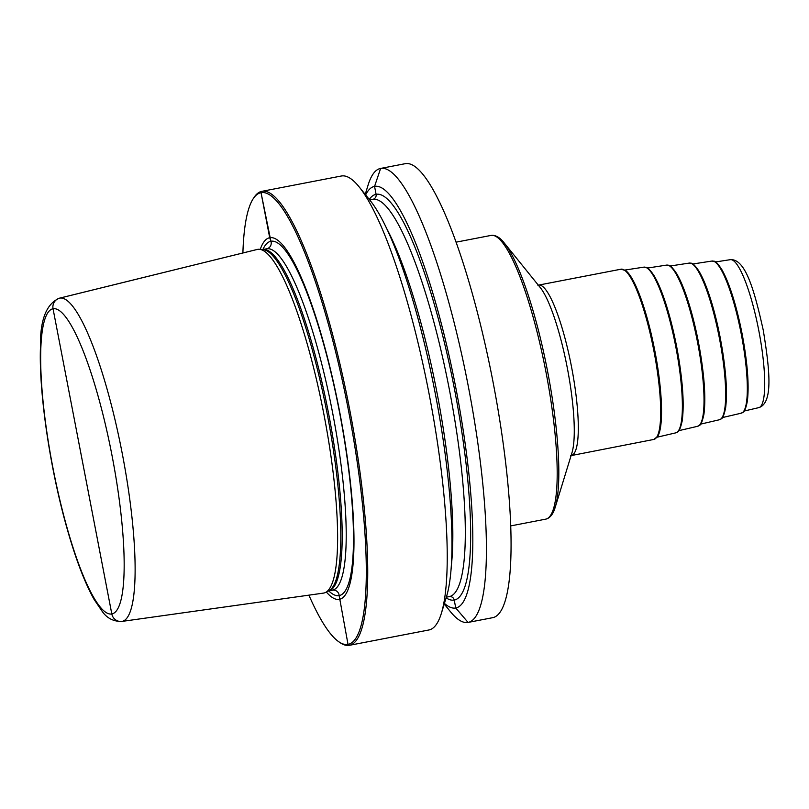 <?xml version="1.0" encoding="UTF-8"?>
<svg xmlns="http://www.w3.org/2000/svg" width="809" height="809" viewBox="0 0 809 809"><rect width="100%" height="100%" fill="white"/><g stroke="black" fill="none" stroke-linecap="round" stroke-linejoin="round"><path stroke-width="1.21" d="M405.117 163.701A231.172 44.899 79.1 0 1 405.188 163.691A231.172 44.899 79.1 0 1 405.269 163.681A231.172 44.899 79.1 0 1 493.106 382.364A231.172 44.899 79.1 0 1 492.772 617.661A231.172 44.899 79.1 0 1 492.691 617.671M365.223 194.423L368.075 185.13A231.172 44.899 79.1 0 1 380.543 168.444A231.172 44.899 79.1 0 1 380.624 168.434A231.172 44.899 79.1 0 1 468.462 387.117A231.172 44.899 79.1 0 1 468.128 622.414A231.172 44.899 79.1 0 1 468.047 622.424A231.172 44.899 79.1 0 1 450.35 611.564L444.232 603.999M326.371 592.046A184.139 35.768 -100.9 0 0 339.355 599.358A184.139 35.768 79.1 0 0 339.709 412.084A184.139 35.768 79.1 0 0 269.71 237.725L270.914 241.264A5.774 5.673 79.6 0 1 266.646 248.798L262.723 249.556L266.646 248.798A5.774 5.673 79.6 0 0 270.914 241.264L261.034 192.684L261.934 191.328A231.172 44.899 -100.9 0 0 261.853 191.339A231.172 44.899 -100.9 0 0 253.996 197.517L253.136 198.842A230.009 44.677 -100.9 0 0 242.892 252.974M308.907 595.161A230.009 44.677 -100.9 0 0 338.556 641.598L339.841 642.498A231.172 44.899 -100.9 0 0 349.357 645.319L348.022 644.399L339.153 595.616A5.774 5.673 79.6 0 0 332.448 590.206A173.844 33.766 79.1 0 1 332.398 590.216M341.256 176.028A231.172 44.899 79.1 0 1 341.337 176.008A231.172 44.899 79.1 0 1 341.408 175.998A231.172 44.899 79.1 0 1 359.115 186.859A231.172 44.899 79.1 0 1 429.215 394.489A231.172 44.899 79.1 0 1 441.38 613.293A231.172 44.899 79.1 0 1 428.912 629.978A231.172 44.899 79.1 0 1 428.841 629.989M369.703 199.965L372.747 199.378A202.27 39.287 -100.9 0 0 372.676 199.388L372.747 199.378A4.338 4.247 79.6 0 0 376.094 194.322L374.567 186.383A214.688 41.704 -100.9 0 0 365.628 194.929M444.424 603.383A214.688 41.704 -100.9 0 0 455.76 608.004L454.233 600.076A4.338 4.247 79.6 0 0 449.288 596.617A202.27 39.287 79.1 0 1 449.238 596.627M446.335 597.184L449.308 596.617A202.27 39.287 79.1 0 0 449.602 390.737A202.27 39.287 79.1 0 0 372.747 199.378A4.338 4.247 79.6 0 0 376.094 194.322L374.567 186.383A214.688 41.704 79.1 0 1 456.185 389.665A214.688 41.704 79.1 0 1 455.76 608.004L468.047 622.424M260.255 249.364A184.139 35.768 -100.9 0 1 269.71 237.725L261.034 192.684L261.934 191.328A231.172 44.899 79.1 0 1 349.771 410.021A231.172 44.899 79.1 0 1 349.437 645.309A231.172 44.899 79.1 0 1 349.357 645.319M359.115 186.859L370.138 200.501A214.688 41.704 79.1 0 1 435.232 393.326A214.688 41.704 79.1 0 1 446.538 596.526L441.38 613.293M253.136 198.842A230.009 44.677 -100.9 0 1 261.034 192.684A230.009 44.677 79.1 0 1 348.477 410.476A230.009 44.677 79.1 0 1 348.022 644.399A230.009 44.677 -100.9 0 1 338.556 641.598M82.427 461.393L53.05 308.816A9.243 9.071 -100.4 0 1 59.765 298.117L257.525 249.384A175.007 33.988 79.1 0 1 259.284 249.293A175.007 33.988 79.1 0 1 323.994 414.784A175.007 33.988 79.1 0 1 325.491 592.481A175.007 33.988 79.1 0 1 323.711 593.068L122.017 621.403A9.243 9.071 -100.4 0 1 111.814 613.97L53.05 308.816A9.243 9.071 -100.4 0 1 59.765 298.117L257.525 249.384A175.007 33.988 -100.9 0 0 257.131 249.465L59.401 298.187A164.611 31.976 79.1 0 1 75.955 310.808A164.611 31.976 79.1 0 1 122.341 453.98A164.611 31.976 79.1 0 1 132.393 603.827A164.611 31.976 79.1 0 1 121.755 621.443L323.438 593.118A175.007 33.988 -100.9 0 0 323.711 593.068M261.934 191.328L341.408 175.998L261.934 191.328M374.567 186.383L380.624 168.434L405.269 163.681L380.624 168.434L374.567 186.383M456.033 242.174L491.023 235.419A144.477 28.062 -100.9 0 1 545.994 372.211A144.477 28.062 79.1 0 1 545.751 519.145L547.38 518.64C550.939 516.88 553.538 513.098 555.196 507.294A143.324 27.84 79.1 0 1 555.025 507.83M625.236 270.762A85.532 16.615 -100.9 0 1 654.865 351.106C647.443 312.112 634.923 276.911 625.59 270.55L620.988 269.205L538.632 285.092L621.019 269.195A86.684 16.837 79.1 0 1 653.965 351.278A86.684 16.837 79.1 0 1 653.834 439.439L570.598 455.71M744.26 411.012L758.872 407.615A75.338 14.633 79.1 0 0 758.882 331.023A75.338 14.633 -100.9 0 0 730.325 259.669L715.51 261.954M744.31 410.294A76.319 14.825 79.1 0 0 742.166 334.248A76.319 14.825 -100.9 0 0 715.813 262.601M741.297 413.177A77.472 15.047 79.1 0 0 741.317 334.41A77.472 15.047 -100.9 0 0 711.95 261.044C714.428 261.863 714.347 258.526 721.941 269.761C729.698 283.908 736.443 305.397 742.187 334.248C747.546 363.049 749.265 385.418 747.334 401.365C744.462 414.623 743.289 411.498 741.297 413.177L722.477 417.555M722.558 416.787A78.625 15.27 79.1 0 0 720.344 338.465C725.946 368.51 727.685 391.718 725.592 408.07C722.7 420.973 721.486 418.122 719.474 419.74A79.778 15.492 79.1 0 0 719.484 338.627A79.778 15.492 -100.9 0 0 689.248 263.077C691.715 263.825 691.776 260.72 699.269 271.622C707.329 286.093 714.367 308.371 720.364 338.455A78.625 15.27 -100.9 0 0 693.212 264.664M700.816 423.279A80.93 15.715 79.1 0 0 698.511 342.682C704.285 373.596 706.075 397.482 703.921 414.319C700.877 427.749 699.704 424.573 697.641 426.292A82.083 15.947 79.1 0 0 697.661 342.844A82.083 15.947 -100.9 0 0 666.545 265.109C669.104 265.939 669.013 262.561 676.83 273.887C685.122 288.783 692.362 311.708 698.541 342.672A80.93 15.715 -100.9 0 0 670.61 266.727M679.064 429.771A83.226 16.17 79.1 0 0 676.688 346.889A83.226 16.17 -100.9 0 0 648.009 268.79M675.818 432.845A84.389 16.392 79.1 0 0 675.839 347.061A84.389 16.392 -100.9 0 0 643.853 267.142C646.391 267.9 646.442 264.765 654.137 275.748C662.753 290.947 670.277 314.661 676.708 346.889C682.685 379.077 684.505 403.792 682.169 421.034C679.115 434.089 677.891 431.207 675.818 432.845L657.1 437.204M653.834 439.439L657.616 436.445C663.876 427.061 662.429 389.928 654.885 351.106A85.532 16.615 79.1 0 1 657.201 436.415M571.447 455.336A86.684 16.837 79.1 0 0 571.589 367.175A86.684 16.837 -100.9 0 0 538.602 285.102L620.988 269.205M491.023 235.419L492.711 235.288C496.665 235.591 500.488 238.139 504.189 242.912L540.119 287.397A89.577 17.404 -100.9 0 1 567.321 368.004A89.577 17.404 79.1 0 1 572.003 452.636L555.196 507.294A143.324 27.84 79.1 0 0 547.693 371.887A143.324 27.84 -100.9 0 0 504.189 242.912A143.324 27.84 -100.9 0 0 503.835 242.478M386.439 228.087A202.27 39.287 79.1 0 1 451.412 564.864M369.278 199.439A206.608 40.126 -100.9 0 1 376.094 194.322A206.608 40.126 79.1 0 1 454.638 389.948A206.608 40.126 79.1 0 1 454.233 600.076A206.608 40.126 -100.9 0 1 446.133 597.831M262.895 249.526A180.427 35.05 -100.9 0 1 270.914 241.264A180.427 35.05 79.1 0 1 339.507 412.115A180.427 35.05 79.1 0 1 339.153 595.616A180.427 35.05 -100.9 0 1 328.757 590.924M266.586 248.808L262.723 249.556A173.844 33.766 79.1 0 1 328.656 413.884A173.844 33.766 79.1 0 1 328.585 590.954L332.448 590.206A173.844 33.766 79.1 0 0 332.711 413.257A173.844 33.766 79.1 0 0 266.646 248.798A173.844 33.766 -100.9 0 0 266.586 248.808A173.844 33.766 -100.9 0 0 266.535 248.818M259.284 249.293L262.905 249.566A174.046 33.806 79.1 0 1 327.261 414.157A174.046 33.806 79.1 0 1 328.747 590.873L325.491 592.481M96.251 601.572A155.379 30.176 79.1 0 1 40.905 370.755A155.379 30.176 79.1 0 1 87.402 362.22A155.379 30.176 79.1 0 1 121.694 596.9A155.379 30.176 -100.9 0 1 96.251 601.572M758.872 407.615C773.384 402.983 769.733 369.956 763.251 330.173C754.473 290.734 745.544 258.556 730.325 259.669M711.95 261.044L692.848 263.987M719.474 419.74L700.685 424.108M689.248 263.077L670.186 266.009M697.641 426.292L678.893 430.651M666.545 265.109L647.524 268.042M643.853 267.142L624.861 270.064M537.682 285.061L538.602 285.102M510.762 525.901L545.751 519.145M380.543 168.444L405.188 163.691M261.853 191.339L341.337 176.008M468.128 622.414L492.772 617.661M349.437 645.309L428.912 629.978M121.755 621.443C113.604 621.545 107.162 618.309 102.45 611.756L94.046 599.358C84.682 582.601 75.682 558.958 67.046 528.439C50.118 469.139 38.781 392.608 40.45 347.577C39.904 320.293 46.224 303.83 59.401 298.187"/></g></svg>
